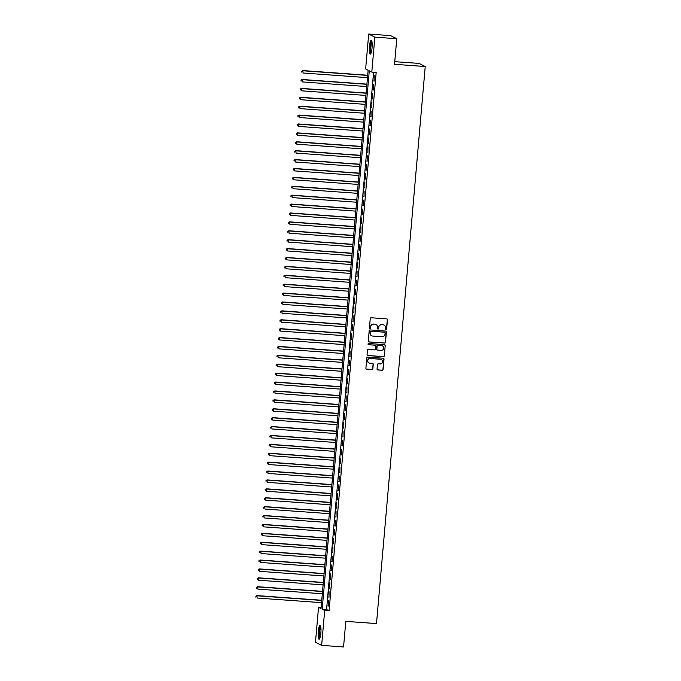 <?xml version="1.0" encoding="UTF-8"?>
<svg xmlns="http://www.w3.org/2000/svg" width="681" height="681" viewBox="0 0 681 681"><rect width="100%" height="100%" fill="white"/><g stroke="black" fill="none" stroke-linecap="round" stroke-linejoin="round"><path stroke-width="1.02" d="M385.991 329.655A0.613 0.604 116.8 0 0 386.646 329.085L387.463 319.806A0.877 0.86 116.8 0 0 386.672 318.87L371.179 317.755A0.877 0.86 116.8 0 0 370.243 318.563L369.434 327.842A0.613 0.604 116.8 0 0 369.979 328.497A0.613 0.604 116.8 0 0 370.634 327.936L370.745 326.735A2.818 2.75 116.8 0 1 373.741 324.13L375.035 324.224A2.818 2.75 116.8 0 1 377.546 327.22L377.436 328.421A0.613 0.604 116.8 0 0 377.989 329.076A0.613 0.604 116.8 0 0 378.645 328.506L378.747 327.306A2.818 2.75 116.8 0 1 381.743 324.709L383.037 324.803A2.818 2.75 116.8 0 1 385.548 327.799L385.446 329A0.613 0.604 116.8 0 0 385.991 329.655M385.693 329.544A0.613 0.604 116.8 0 0 386.485 329L387.293 319.721A0.877 0.86 116.8 0 0 386.91 318.921M369.681 328.387A0.613 0.604 116.8 0 0 370.473 327.85L370.745 326.735M377.683 328.966A0.613 0.604 116.8 0 0 378.474 328.421L378.747 327.306M318.265 631.602A6.989 1.345 94.1 0 1 320.07 625.286A6.989 1.345 94.1 0 1 320.862 632.904A6.989 1.345 94.1 0 1 319.066 639.221A6.989 1.345 94.1 0 1 318.265 631.602M369.46 46.512A6.989 1.345 94.1 0 1 371.256 40.196A6.989 1.345 94.1 0 1 372.056 47.823A6.989 1.345 94.1 0 1 370.251 54.139A6.989 1.345 94.1 0 1 369.46 46.512M377.044 369.025A0.877 0.86 116.8 0 0 377.827 369.962L382.177 370.268A0.877 0.86 116.8 0 0 383.114 369.46L384.016 359.151A0.877 0.86 116.8 0 0 383.233 358.215L367.74 357.099A0.877 0.86 116.8 0 0 366.804 357.917L365.901 368.225A0.877 0.86 116.8 0 0 366.684 369.153L371.937 369.536A0.877 0.86 116.8 0 0 372.873 368.719L373.256 364.309A0.877 0.86 116.8 0 0 372.473 363.373L369.868 363.186A2.349 2.298 116.8 0 1 367.851 360.24A2.349 2.298 116.8 0 1 370.277 358.512L380.483 359.253A2.349 2.298 116.8 0 1 382.492 362.198A2.349 2.298 116.8 0 1 380.066 363.926L378.372 363.799A0.877 0.86 116.8 0 0 377.436 364.616L377.044 369.025M368.693 34.05L390.613 35.625L396.768 38.732L394.529 64.312L425.225 66.525L376.491 623.575L345.795 621.37L343.556 646.95L321.636 645.375L315.473 642.268L318.529 607.341L321.032 608.601L368.132 70.237L365.637 68.977L368.693 34.05L374.848 37.157L371.792 72.084L369.289 70.824L322.19 609.189L324.684 610.448L321.636 645.375M396.768 38.732L374.848 37.157M373.588 72.212L326.574 609.504L329.076 610.763L376.176 72.399L371.792 72.084M329.076 610.763L324.684 610.448M384.552 343.105A0.877 0.86 116.8 0 0 385.489 342.296L386.391 331.987A0.877 0.86 116.8 0 0 385.608 331.051L370.115 329.936A0.877 0.86 116.8 0 0 369.179 330.753L368.276 341.053A0.877 0.86 116.8 0 0 369.059 341.99L384.39 343.02A0.877 0.86 116.8 0 0 385.327 342.211L386.229 331.902A0.877 0.86 116.8 0 0 385.846 331.102M385.208 345.573L384.305 355.874A0.877 0.86 116.8 0 1 383.369 356.691L367.868 355.576A0.877 0.86 116.8 0 1 367.085 354.639L367.476 350.23A0.877 0.86 116.8 0 1 368.412 349.413L374.695 349.872A0.877 0.86 116.8 0 0 375.631 349.055L375.886 346.127A0.877 0.86 116.8 0 0 375.103 345.199L368.557 344.722A0.613 0.604 116.8 0 1 368.029 343.956A0.613 0.604 116.8 0 1 368.668 343.505L384.425 344.637A0.877 0.86 116.8 0 1 385.208 345.573L384.305 355.874M374.15 81.133L374.201 75.582L374.15 81.133M373.375 90.028L373.426 84.478L373.375 90.028M372.592 98.932L372.643 93.382L372.592 98.932M371.817 107.828L371.869 102.278L371.817 107.828M371.034 116.723L371.085 111.173L371.034 116.723M370.26 125.627L370.311 120.077L370.26 125.627M369.477 134.523L369.528 128.973L369.477 134.523M368.702 143.419L368.753 137.877L368.702 143.419M367.919 152.323L367.97 146.773L367.919 152.323M367.144 161.218L367.195 155.668L367.144 161.218M366.361 170.114L366.412 164.572L366.361 170.114M365.586 179.018L365.637 173.468L365.586 179.018M364.812 187.913L364.863 182.363L364.812 187.913M364.029 196.809L364.08 191.267L364.029 196.809M363.254 205.713L363.305 200.163L363.254 205.713M362.471 214.609L362.522 209.058L362.471 214.609M361.696 223.513L361.747 217.963L361.696 223.513M360.913 232.408L360.964 226.858L360.913 232.408M360.138 241.304L360.189 235.754L360.138 241.304M359.355 250.208L359.406 244.658L359.355 250.208M358.581 259.103L358.632 253.553L358.581 259.103M357.797 267.999L357.848 262.457L357.797 267.999M357.023 276.903L357.074 271.353L357.023 276.903M356.248 285.799L356.299 280.249L356.248 285.799M355.465 294.694L355.516 289.153L355.465 294.694M354.69 303.598L354.741 298.048L354.69 303.598M353.907 312.494L353.958 306.944L353.907 312.494M353.133 321.389L353.184 315.848L353.133 321.389M352.349 330.294L352.4 324.743L352.349 330.294M351.575 339.189L351.626 333.639L351.575 339.189M350.792 348.093L350.843 342.543L350.792 348.093M350.017 356.989L350.068 351.439L350.017 356.989M349.234 365.884L349.285 360.334L349.234 365.884M348.459 374.788L348.51 369.238L348.459 374.788M347.685 383.684L347.736 378.134L347.685 383.684M346.901 392.579L346.952 387.029L346.901 392.579M346.127 401.484L346.178 395.933L346.127 401.484M345.344 410.379L345.395 404.829L345.344 410.379M344.569 419.275L344.62 413.733L344.569 419.275M343.786 428.179L343.837 422.629L343.786 428.179M343.011 437.074L343.062 431.524L343.011 437.074M342.228 445.97L342.279 440.428L342.228 445.97M341.453 454.874L341.504 449.324L341.453 454.874M340.67 463.77L340.721 458.219L340.67 463.77M339.896 472.674L339.947 467.123L339.896 472.674M339.112 481.569L339.172 476.019L339.112 481.569M338.338 490.465L338.389 484.915L338.338 490.465M337.563 499.369L337.614 493.819L337.563 499.369M336.78 508.264L336.831 502.714L336.78 508.264M336.005 517.16L336.056 511.61L336.005 517.16M335.222 526.064L335.273 520.514L335.222 526.064M334.448 534.96L334.499 529.409L334.448 534.96M333.664 543.855L333.716 538.313L333.664 543.855M332.89 552.759L332.941 547.209L332.89 552.759M332.107 561.655L332.158 556.105L332.107 561.655M331.332 570.55L331.383 565.009L331.332 570.55M330.549 579.454L330.6 573.904L330.549 579.454M329.774 588.35L329.825 582.8L329.774 588.35M329 597.254L329.051 591.704L329 597.254M328.268 600.599L328.216 606.15L328.268 600.599M425.225 66.525L419.07 63.418L394.759 61.673M321.126 607.529L318.529 607.341M326.574 609.504L322.19 609.189M373.733 80.92L374.167 80.954M372.958 89.824L373.384 89.849M372.175 98.719L372.609 98.754M371.4 107.615L371.835 107.649M370.617 116.519L371.051 116.545M369.843 125.415L370.277 125.449M369.059 134.31L369.494 134.344M368.285 143.214L368.719 143.24M367.51 152.11L367.936 152.144M366.727 161.005L367.161 161.039M365.952 169.909L366.378 169.935M365.169 178.805L365.603 178.839M364.395 187.709L364.82 187.735M363.611 196.605L364.046 196.639M362.837 205.5L363.262 205.534M362.054 214.404L362.488 214.43M361.279 223.3L361.713 223.334M360.496 232.195L360.93 232.23M359.721 241.1L360.155 241.125M358.947 249.995L359.372 250.029M358.163 258.891L358.598 258.925M357.389 267.795L357.814 267.82M356.606 276.69L357.04 276.724M355.831 285.586L356.257 285.62M355.048 294.49L355.482 294.515M354.273 303.385L354.699 303.42M353.49 312.281L353.924 312.315M352.715 321.185L353.15 321.219M351.932 330.081L352.366 330.115M351.158 338.985L351.592 339.01M350.375 347.88L350.809 347.914M349.6 356.776L350.034 356.81M348.825 365.68L349.251 365.706M348.042 374.576L348.476 374.61M347.267 383.471L347.693 383.505M346.484 392.375L346.918 392.401M345.71 401.271L346.135 401.305M344.926 410.166L345.361 410.2M344.152 419.07L344.586 419.096M343.369 427.966L343.803 428M342.594 436.862L343.028 436.896M341.811 445.766L342.245 445.791M341.036 454.661L341.47 454.695M340.262 463.565L340.687 463.591M339.478 472.461L339.913 472.495M338.704 481.356L339.129 481.39M337.921 490.26L338.355 490.286M337.146 499.156L337.572 499.19M336.363 508.052L336.797 508.086M335.588 516.956L336.014 516.981M334.805 525.851L335.239 525.885M334.03 534.747L334.465 534.781M333.247 543.651L333.681 543.676M332.473 552.546L332.907 552.58M331.698 561.442L332.124 561.476M330.915 570.346L331.349 570.372M330.14 579.242L330.566 579.276M329.357 588.146L329.791 588.171M328.582 597.041L329.008 597.075M327.799 605.937L328.233 605.971M383.973 325.041A2.818 2.75 116.8 0 0 382.875 324.718L383.037 324.803M378.585 327.22A2.818 2.75 116.8 0 1 381.581 324.624L382.875 324.718M375.972 324.471A2.818 2.75 116.8 0 0 374.865 324.147L375.035 324.224M370.575 326.65A2.818 2.75 116.8 0 1 373.571 324.054L374.865 324.147M368.659 341.853A0.877 0.86 116.8 0 0 368.898 341.905L384.39 343.02M385.105 332.864A0.613 0.604 116.8 0 0 384.552 332.209L370.958 331.23A0.613 0.604 116.8 0 0 370.302 331.8L370.192 333.06A2.818 2.75 116.8 0 0 372.694 336.056L381.998 336.729A2.818 2.75 116.8 0 0 384.995 334.133L385.105 332.864M371.596 335.733A2.818 2.75 116.8 0 1 370.021 332.983L370.132 331.715A0.613 0.604 116.8 0 1 370.787 331.145L384.39 332.124M367.468 355.439A0.877 0.86 116.8 0 0 367.706 355.491L383.199 356.606A0.877 0.86 116.8 0 0 384.135 355.797M375.342 345.25A0.877 0.86 116.8 0 0 374.933 345.114L368.557 344.722M381.215 350.34A2.349 2.298 116.8 0 0 382.475 345.897A2.349 2.298 116.8 0 0 381.624 345.667L378.032 345.403A0.877 0.86 116.8 0 0 377.095 346.22L376.84 349.14A0.877 0.86 116.8 0 0 377.623 350.077L381.215 350.34M382.399 345.863A2.349 2.298 116.8 0 0 381.462 345.582L381.624 345.667M377.223 349.94A0.877 0.86 116.8 0 1 376.67 349.064L376.925 346.135A0.877 0.86 116.8 0 1 377.861 345.318L381.462 345.582M385.037 345.488A0.877 0.86 116.8 0 0 384.654 344.688M381.249 359.449A2.349 2.298 116.8 0 0 380.313 359.168L380.483 359.253M368.932 362.913A2.349 2.298 116.8 0 1 370.115 358.436L380.313 359.168M366.284 369.025A0.877 0.86 116.8 0 0 366.514 369.076L371.766 369.451A0.877 0.86 116.8 0 0 372.703 368.642L373.094 364.224A0.877 0.86 116.8 0 0 372.711 363.424M377.427 369.826A0.877 0.86 116.8 0 0 377.666 369.877L382.015 370.183A0.877 0.86 116.8 0 0 382.952 369.374L383.854 359.066A0.877 0.86 116.8 0 0 383.471 358.266M367.689 75.242L302.858 70.577L303.079 73.012L367.485 77.643M367.672 75.421L303.275 70.79L301.785 71.224L301.87 72.203L301.947 71.309M301.785 71.224L302.858 70.577M370.992 53.246A6.052 1.166 94.1 0 1 370.336 46.657A6.052 1.166 94.1 0 1 371.86 41.183M371.996 41.847A5.601 1.081 -85.9 0 0 370.856 46.725A5.601 1.081 -85.9 0 0 371.222 52.616M371.605 40.494A6.946 1.336 -85.9 0 0 370.166 46.572A6.946 1.336 -85.9 0 0 370.643 53.901M319.806 638.335A6.052 1.166 94.1 0 1 319.04 633.475A6.052 1.166 94.1 0 1 320.164 626.818A6.052 1.166 94.1 0 1 320.674 626.273M320.811 626.929A5.601 1.081 -85.9 0 0 320.606 627.252A5.601 1.081 -85.9 0 0 319.602 632.743A5.601 1.081 -85.9 0 0 320.036 637.697M320.419 625.575A6.946 1.336 -85.9 0 0 320.147 626.009A6.946 1.336 -85.9 0 0 318.895 632.862A6.946 1.336 -85.9 0 0 319.449 638.982M366.914 84.138L302.083 79.481L302.304 81.916L366.701 86.547M366.897 84.316L302.492 79.686L301.002 80.128L301.096 81.099L301.172 80.213M301.002 80.128L302.083 79.481M366.131 93.042L301.3 88.377L301.521 90.811L365.927 95.442M366.114 93.22L301.717 88.59L300.227 89.024L300.312 90.003L300.398 89.109M300.227 89.024L301.3 88.377M365.356 101.937L300.525 97.272L300.747 99.707L365.144 104.346M365.339 102.116L300.942 97.485L299.453 97.928L299.538 98.898L299.614 98.004M299.453 97.928L300.525 97.272M364.573 110.841L299.742 106.176L299.963 108.611L364.369 113.242M364.565 111.02L300.159 106.381L298.67 106.823L298.763 107.794L298.84 106.908M298.67 106.823L299.742 106.176M363.799 119.737L298.968 115.072L299.189 117.507L363.586 122.137M363.782 119.916L299.385 115.285L297.895 115.719L297.98 116.698L298.057 115.804M297.895 115.719L298.968 115.072M363.024 128.632L298.184 123.968L298.406 126.402L362.811 131.041M363.007 128.811L298.601 124.18L297.112 124.623L297.205 125.593L297.282 124.7M297.112 124.623L298.184 123.968M362.241 137.536L297.41 132.872L297.631 135.306L362.028 139.937M362.224 137.715L297.827 133.076L296.337 133.519L296.422 134.489L296.499 133.604M296.337 133.519L297.41 132.872M361.466 146.432L296.627 141.767L296.848 144.202L361.253 148.833M361.449 146.611L297.044 141.98L295.554 142.414L295.648 143.393L295.724 142.499M295.554 142.414L296.627 141.767M360.683 155.328L295.852 150.663L296.073 153.097L360.47 157.737M360.666 155.506L296.269 150.876L294.779 151.318L294.864 152.289L294.941 151.395M294.779 151.318L295.852 150.663M359.909 164.232L295.077 159.567L295.29 162.001L359.696 166.632M359.891 164.41L295.486 159.771L293.996 160.214L294.09 161.184L294.166 160.299M293.996 160.214L295.077 159.567M359.125 173.127L294.294 168.462L294.515 170.897L358.921 175.528M359.108 173.306L294.711 168.675L293.222 169.109L293.307 170.088L293.383 169.194M293.222 169.109L294.294 168.462M358.351 182.023L293.52 177.366L293.741 179.801L358.138 184.432M358.334 182.202L293.928 177.571L292.438 178.013L292.532 178.984L292.609 178.099M292.438 178.013L293.52 177.366M357.568 190.927L292.736 186.262L292.958 188.697L357.363 193.327M357.551 191.106L293.153 186.475L291.664 186.909L291.749 187.879L291.834 186.994M291.664 186.909L292.736 186.262M356.793 199.822L291.962 195.158L292.183 197.592L356.58 202.223M356.776 200.001L292.379 195.37L290.889 195.805L290.974 196.783L291.051 195.89M290.889 195.805L291.962 195.158M356.01 208.718L291.179 204.062L291.4 206.496L355.805 211.127M356.001 208.897L291.596 204.266L290.106 204.709L290.191 205.679L290.276 204.794M290.106 204.709L291.179 204.062M355.235 217.622L290.404 212.957L290.625 215.392L355.022 220.023M355.218 217.801L290.821 213.17L289.331 213.604L289.416 214.583L289.493 213.689M289.331 213.604L290.404 212.957M354.452 226.518L289.621 221.853L289.842 224.287L354.248 228.927M354.443 226.696L290.038 222.066L288.548 222.5L288.642 223.479L288.718 222.585M288.548 222.5L289.621 221.853M353.677 235.422L288.846 230.757L289.067 233.191L353.465 237.822M353.66 235.6L289.263 230.961L287.774 231.404L287.859 232.374L287.935 231.489M287.774 231.404L288.846 230.757M352.903 244.317L288.063 239.652L288.284 242.087L352.69 246.718M352.886 244.496L288.48 239.865L286.99 240.299L287.084 241.278L287.161 240.384M286.99 240.299L288.063 239.652M352.12 253.213L287.288 248.548L287.51 250.983L351.907 255.622M352.103 253.392L287.705 248.761L286.216 249.203L286.301 250.174L286.378 249.28M286.216 249.203L287.288 248.548M351.345 262.117L286.505 257.452L286.727 259.887L351.132 264.517M351.328 262.296L286.922 257.656L285.433 258.099L285.526 259.069L285.603 258.184M285.433 258.099L286.505 257.452M350.562 271.012L285.731 266.348L285.952 268.782L350.349 273.413M350.545 271.191L286.148 266.56L284.658 266.995L284.743 267.974L284.82 267.08M284.658 266.995L285.731 266.348M349.787 279.908L284.956 275.243L285.177 277.678L349.574 282.317M349.77 280.087L285.365 275.456L283.875 275.899L283.968 276.869L284.045 275.975M283.875 275.899L284.956 275.243M349.004 288.812L284.173 284.147L284.394 286.582L348.8 291.213M348.987 288.991L284.59 284.352L283.1 284.794L283.185 285.765L283.27 284.879M283.1 284.794L284.173 284.147M348.229 297.708L283.398 293.043L283.619 295.477L348.017 300.108M348.212 297.886L283.815 293.256L282.326 293.69L282.411 294.669L282.487 293.775M282.326 293.69L283.398 293.043M347.446 306.603L282.615 301.947L282.836 304.381L347.242 309.012M347.438 306.782L283.032 302.151L281.542 302.594L281.628 303.564L281.713 302.679M281.542 302.594L282.615 301.947M346.672 315.507L281.84 310.842L282.062 313.277L346.459 317.908M346.655 315.686L282.257 311.055L280.768 311.489L280.853 312.46L280.93 311.575M280.768 311.489L281.84 310.842M345.888 324.403L281.057 319.738L281.279 322.173L345.684 326.803M345.88 324.582L281.474 319.951L279.985 320.385L280.078 321.364L280.155 320.47M279.985 320.385L281.057 319.738M345.114 333.298L280.283 328.642L280.504 331.077L344.901 335.707M345.097 333.477L280.7 328.846L279.21 329.289L279.295 330.259L279.372 329.374M279.21 329.289L280.283 328.642M344.339 342.202L279.499 337.538L279.721 339.972L344.126 344.603M344.322 342.381L279.917 337.75L278.427 338.185L278.52 339.164L278.597 338.27M278.427 338.185L279.499 337.538M343.556 351.098L278.725 346.433L278.946 348.868L343.343 353.507M343.539 351.277L279.142 346.646L277.652 347.08L277.737 348.059L277.814 347.165M277.652 347.08L278.725 346.433M342.781 360.002L277.942 355.337L278.163 357.772L342.569 362.403M342.764 360.181L278.359 355.542L276.869 355.984L276.963 356.955L277.039 356.069M276.869 355.984L277.942 355.337M341.998 368.898L277.167 364.233L277.388 366.667L341.785 371.298M341.981 369.076L277.584 364.446L276.094 364.88L276.18 365.859L276.256 364.965M276.094 364.88L277.167 364.233M341.224 377.793L276.392 373.128L276.614 375.563L341.011 380.202M341.207 377.972L276.801 373.341L275.311 373.784L275.405 374.754L275.482 373.86M275.311 373.784L276.392 373.128M340.44 386.697L275.609 382.032L275.831 384.467L340.236 389.098M340.423 386.876L276.026 382.237L274.537 382.679L274.622 383.65L274.698 382.765M274.537 382.679L275.609 382.032M339.666 395.593L274.835 390.928L275.056 393.363L339.453 397.993M339.649 395.772L275.243 391.141L273.753 391.575L273.847 392.554L273.924 391.66M273.753 391.575L274.835 390.928M338.883 404.488L274.051 399.824L274.273 402.258L338.678 406.897M338.874 404.667L274.469 400.036L272.979 400.479L273.064 401.45L273.149 400.556M272.979 400.479L274.051 399.824M338.108 413.393L273.277 408.728L273.498 411.162L337.895 415.793M338.091 413.571L273.694 408.932L272.204 409.375L272.289 410.345L272.366 409.46M272.204 409.375L273.277 408.728M337.325 422.288L272.494 417.623L272.715 420.058L337.121 424.689M337.316 422.467L272.911 417.836L271.421 418.27L271.515 419.249L271.591 418.355M271.421 418.27L272.494 417.623M336.55 431.184L271.719 426.527L271.94 428.962L336.337 433.593M336.533 431.362L272.136 426.732L270.646 427.174L270.732 428.145L270.808 427.259M270.646 427.174L271.719 426.527M335.776 440.088L270.936 435.423L271.157 437.857L335.563 442.488M335.759 440.267L271.353 435.636L269.863 436.07L269.957 437.04L270.034 436.155M269.863 436.07L270.936 435.423M334.992 448.983L270.161 444.318L270.383 446.753L334.78 451.384M334.975 449.162L270.578 444.531L269.089 444.965L269.174 445.944L269.25 445.051M269.089 444.965L270.161 444.318M334.218 457.879L269.378 453.223L269.599 455.657L334.005 460.288M334.201 458.058L269.795 453.427L268.305 453.869L268.399 454.84L268.476 453.955M268.305 453.869L269.378 453.223M333.435 466.783L268.603 462.118L268.825 464.553L333.222 469.183M333.418 466.962L269.021 462.331L267.531 462.765L267.616 463.744L267.693 462.85M267.531 462.765L268.603 462.118M332.66 475.678L267.829 471.014L268.042 473.448L332.447 478.079M332.643 475.857L268.237 471.226L266.748 471.661L266.841 472.64L266.918 471.746M266.748 471.661L267.829 471.014M331.877 484.583L267.046 479.918L267.267 482.352L331.673 486.983M331.86 484.761L267.463 480.122L265.973 480.565L266.058 481.535L266.135 480.65M265.973 480.565L267.046 479.918M331.102 493.478L266.271 488.813L266.492 491.248L330.889 495.879M331.085 493.657L266.68 489.026L265.19 489.46L265.284 490.439L265.36 489.545M265.19 489.46L266.271 488.813M330.319 502.374L265.488 497.709L265.709 500.143L330.115 504.783M330.302 502.552L265.905 497.922L264.415 498.364L264.5 499.335L264.586 498.441M264.415 498.364L265.488 497.709M329.544 511.278L264.713 506.613L264.935 509.047L329.332 513.678M329.527 511.457L265.13 506.817L263.641 507.26L263.726 508.23L263.802 507.345M263.641 507.26L264.713 506.613M328.761 520.173L263.93 515.508L264.151 517.943L328.557 522.574M328.753 520.352L264.347 515.721L262.857 516.155L262.943 517.134L263.028 516.241M262.857 516.155L263.93 515.508M327.987 529.069L263.155 524.404L263.377 526.839L327.774 531.478M327.97 529.248L263.573 524.617L262.083 525.06L262.168 526.03L262.245 525.136M262.083 525.06L263.155 524.404M327.203 537.973L262.372 533.308L262.594 535.743L326.999 540.373M327.195 538.152L262.789 533.512L261.3 533.955L261.393 534.925L261.47 534.04M261.3 533.955L262.372 533.308M326.429 546.869L261.598 542.204L261.819 544.638L326.216 549.269M326.412 547.047L262.015 542.417L260.525 542.851L260.61 543.83L260.687 542.936M260.525 542.851L261.598 542.204M325.654 555.764L260.814 551.108L261.036 553.542L325.441 558.173M325.637 555.943L261.232 551.312L259.742 551.755L259.836 552.725L259.912 551.84M259.742 551.755L260.814 551.108M324.871 564.668L260.04 560.003L260.261 562.438L324.658 567.069M324.854 564.847L260.457 560.216L258.967 560.65L259.052 561.621L259.129 560.735M258.967 560.65L260.04 560.003M324.096 573.564L259.257 568.899L259.478 571.333L323.884 575.964M324.079 573.742L259.674 569.112L258.184 569.546L258.278 570.525L258.354 569.631M258.184 569.546L259.257 568.899M323.313 582.459L258.482 577.803L258.703 580.238L323.109 584.868M323.296 582.638L258.899 578.007L257.409 578.45L257.495 579.42L257.571 578.535M257.409 578.45L258.482 577.803M322.539 591.363L257.707 586.699L257.929 589.133L322.326 593.764M322.522 591.542L258.116 586.911L256.626 587.345L256.72 588.324L256.797 587.431M256.626 587.345L257.707 586.699M321.755 600.259L256.924 595.594L257.146 598.029L321.551 602.659M321.738 600.438L257.341 595.807L255.852 596.241L255.937 597.22L256.022 596.326M255.852 596.241L256.924 595.594"/></g></svg>
